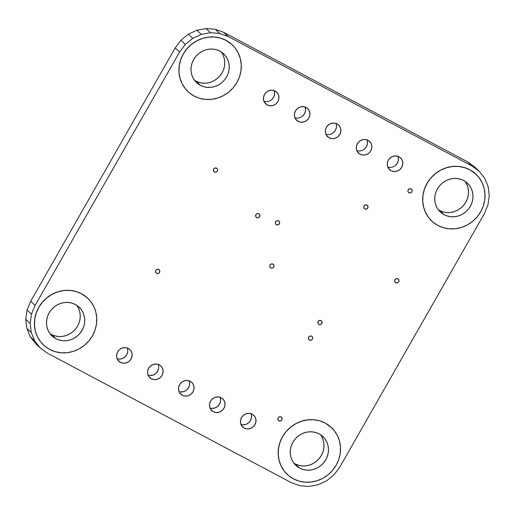 <?xml version="1.0" encoding="UTF-8"?>
<svg xmlns="http://www.w3.org/2000/svg" width="515" height="515" viewBox="0 0 515 515"><rect width="100%" height="100%" fill="white"/><g stroke="black" fill="none" stroke-linecap="round" stroke-linejoin="round"><path stroke-width="0.77" d="M55.858 338.696A19.763 18.553 -46.8 0 1 52.086 335.999A19.763 18.553 -46.8 0 1 50.509 310.796A19.763 18.553 -46.8 0 1 75.37 304.494L71.971 303.116L68.328 302.453L64.587 302.524L60.879 303.329L57.352 304.835L54.146 306.979L51.378 309.695L49.163 312.863L47.573 316.365L46.678 320.072L46.517 323.832L47.084 327.514L48.365 330.965L50.309 334.055L52.839 336.662L55.858 338.696L59.257 340.074L62.901 340.737L66.647 340.666L70.349 339.861L73.877 338.355L77.083 336.205L79.851 333.495L82.065 330.327L83.655 326.825L84.55 323.117L84.711 319.358L84.145 315.676L82.864 312.225L80.919 309.135L78.389 306.528L75.37 304.494A19.763 18.553 -46.8 0 1 79.143 307.191A19.763 18.553 -46.8 0 1 80.72 332.394A19.763 18.553 -46.8 0 1 55.858 338.696L51.378 334.486L55.858 338.696M50.032 333.694A19.763 18.553 133.2 0 0 51.378 334.486L54.77 335.857L58.414 336.527L62.161 336.456L65.868 335.651L69.39 334.145L72.596 331.995L75.364 329.285L77.585 326.117L79.168 322.609L80.063 318.907L80.231 315.141L79.664 311.466L78.383 308.015M87.556 298.024A32.2 30.231 133.2 0 0 81.473 293.692L81.512 293.724A32.2 30.231 -46.8 0 1 87.659 298.127A32.2 30.231 -46.8 0 1 90.228 339.198A32.2 30.231 -46.8 0 1 49.717 349.466A32.2 30.231 -46.8 0 1 43.569 345.063A32.2 30.231 -46.8 0 1 41 303.992A32.2 30.231 -46.8 0 1 81.512 293.724L87.647 298.108M200.374 85.336A19.763 18.553 -46.8 0 1 196.595 82.638A19.763 18.553 -46.8 0 1 195.024 57.435A19.763 18.553 -46.8 0 1 219.879 51.133L216.487 49.762L212.843 49.092L209.096 49.163L205.388 49.968L201.867 51.474L198.661 53.624L195.893 56.335L193.672 59.502L192.089 63.01L191.194 66.712L191.026 70.478L191.593 74.154L192.874 77.604L194.818 80.694L197.348 83.308L200.374 85.336L203.773 86.713L207.41 87.376L211.156 87.305L214.864 86.507L218.386 85.001L221.592 82.851L224.36 80.14L226.581 76.967L228.164 73.465L229.059 69.763L229.227 65.997L228.66 62.321L227.379 58.871L225.435 55.781L222.905 53.167L219.879 51.133A19.763 18.553 -46.8 0 1 223.658 53.837A19.763 18.553 -46.8 0 1 225.229 79.04A19.763 18.553 -46.8 0 1 200.374 85.336L195.887 81.125L200.374 85.336M194.541 80.334A19.763 18.553 133.2 0 0 195.887 81.125L199.286 82.503L202.929 83.166L206.67 83.095L210.378 82.291L213.905 80.784L217.111 78.634L219.873 75.924L222.094 72.757L223.684 69.255L224.579 65.547L224.74 61.781L224.173 58.105L222.892 54.654M232.072 44.67A32.2 30.231 133.2 0 0 225.988 40.331L226.021 40.37A32.2 30.231 -46.8 0 1 232.175 44.766A32.2 30.231 -46.8 0 1 234.743 85.838A32.2 30.231 -46.8 0 1 194.232 96.105A32.2 30.231 -46.8 0 1 188.078 91.709L185.143 88.503L181.975 83.469L179.889 77.842L178.963 71.849L179.233 65.72L180.694 59.682L183.276 53.972L186.894 48.809L191.4 44.387L196.627 40.885L202.369 38.432L208.414 37.125L214.517 37.009L220.452 38.091L225.988 40.331L232.162 44.754M444.117 214.723A19.763 18.553 -46.8 0 1 440.344 212.019A19.763 18.553 -46.8 0 1 438.767 186.816A19.763 18.553 -46.8 0 1 463.622 180.514L460.23 179.143L456.586 178.473L452.84 178.544L449.132 179.349L445.61 180.855L442.404 183.005L439.636 185.715L437.415 188.883L435.832 192.391L434.937 196.093L434.769 199.859L435.342 203.534L436.617 206.985L438.561 210.075L441.091 212.689L444.117 214.723L447.516 216.094L451.153 216.757L454.9 216.693L458.608 215.888L462.129 214.382L465.341 212.232L468.103 209.521L470.324 206.354L471.907 202.846L472.802 199.144L472.97 195.378L472.403 191.702L471.122 188.252L469.178 185.162L466.648 182.548L463.622 180.514A19.763 18.553 -46.8 0 1 467.401 183.218A19.763 18.553 -46.8 0 1 468.978 208.421A19.763 18.553 -46.8 0 1 444.117 214.723L439.63 210.506L444.117 214.723M438.284 209.714A19.763 18.553 133.2 0 0 439.63 210.506L443.029 211.884L446.672 212.547L450.419 212.476L454.121 211.671L457.648 210.165L460.854 208.021L463.622 205.305L465.837 202.138L467.427 198.636L468.322 194.928L468.483 191.168L467.916 187.486L466.635 184.035M475.815 174.051A32.2 30.231 133.2 0 0 469.731 169.712L469.77 169.75A32.2 30.231 -46.8 0 1 475.918 174.147A32.2 30.231 -46.8 0 1 478.487 215.219A32.2 30.231 -46.8 0 1 437.975 225.486A32.2 30.231 -46.8 0 1 431.821 221.09A32.2 30.231 -46.8 0 1 429.252 180.018A32.2 30.231 -46.8 0 1 469.77 169.75L475.905 174.134M299.601 468.077A19.763 18.553 -46.8 0 1 295.829 465.38A19.763 18.553 -46.8 0 1 294.252 440.177A19.763 18.553 -46.8 0 1 319.113 433.875L315.714 432.497L312.071 431.834L308.331 431.905L304.623 432.709L301.095 434.216L297.889 436.366L295.127 439.076L292.906 442.243L291.316 445.745L290.428 449.453L290.26 453.219L290.827 456.895L292.108 460.346L294.052 463.436L296.582 466.043L299.601 468.077L303 469.455L306.644 470.118L310.391 470.047L314.092 469.242L317.62 467.742L320.826 465.592L323.594 462.876L325.808 459.708L327.398 456.206L328.293 452.498L328.454 448.739L327.888 445.057L326.607 441.606L324.669 438.516L322.132 435.909L319.113 433.875A19.763 18.553 -46.8 0 1 322.886 436.572A19.763 18.553 -46.8 0 1 324.463 461.781A19.763 18.553 -46.8 0 1 299.601 468.077L295.121 463.867L299.601 468.077M293.775 463.075A19.763 18.553 133.2 0 0 295.121 463.867L298.513 465.238L302.157 465.908L305.904 465.837L309.612 465.032L313.133 463.526L316.339 461.376L319.107 458.665L321.328 455.498L322.911 451.99L323.806 448.288L323.974 444.522L323.407 440.846L322.126 437.396M331.3 427.405A32.2 30.231 133.2 0 0 325.216 423.073L325.255 423.105A32.2 30.231 -46.8 0 1 331.409 427.508A32.2 30.231 -46.8 0 1 333.971 468.579A32.2 30.231 -46.8 0 1 293.46 478.847A32.2 30.231 -46.8 0 1 287.312 474.45A32.2 30.231 -46.8 0 1 284.744 433.373A32.2 30.231 -46.8 0 1 325.255 423.105L331.39 427.495M276.401 224.74A2.234 2.099 -46.8 0 1 275.795 221.585A2.234 2.099 -46.8 0 1 278.602 220.877L279.594 222.139L279.362 223.793L278.036 224.875L276.401 224.74L275.409 223.478L275.641 221.823L276.967 220.742L278.602 220.877A2.234 2.099 -46.8 0 1 279.207 224.025A2.234 2.099 -46.8 0 1 276.401 224.74L275.641 224.031L276.401 224.74M395.745 282.729A2.234 2.099 -46.8 0 1 395.14 279.574A2.234 2.099 -46.8 0 1 397.947 278.86L398.938 280.128L398.707 281.782L397.38 282.857L395.745 282.729L394.754 281.46L394.986 279.806L396.312 278.731L397.947 278.86A2.234 2.099 -46.8 0 1 398.552 282.014A2.234 2.099 -46.8 0 1 395.745 282.729L394.986 282.014L395.745 282.729M364.794 208.948A2.234 2.099 -46.8 0 1 364.189 205.794A2.234 2.099 -46.8 0 1 366.995 205.086L367.987 206.348L367.755 208.002L366.429 209.077L364.794 208.948L363.802 207.687L364.034 206.026L365.36 204.951L366.995 205.086A2.234 2.099 -46.8 0 1 367.601 208.234A2.234 2.099 -46.8 0 1 364.794 208.948L364.034 208.234L364.794 208.948M318.849 324.431A2.234 2.099 -46.8 0 1 318.251 321.276A2.234 2.099 -46.8 0 1 321.057 320.562L322.049 321.83L321.811 323.484L320.491 324.559L318.849 324.431L317.858 323.163L318.096 321.508L319.422 320.433L321.057 320.562A2.234 2.099 -46.8 0 1 321.663 323.716A2.234 2.099 -46.8 0 1 318.849 324.431L318.096 323.716L318.849 324.431M256.663 217.588A2.234 2.099 -46.8 0 1 256.058 214.433A2.234 2.099 -46.8 0 1 258.865 213.719L259.856 214.987L259.624 216.641L258.298 217.716L256.663 217.588L255.672 216.319L255.91 214.665L257.23 213.59L258.865 213.719A2.234 2.099 -46.8 0 1 259.47 216.873A2.234 2.099 -46.8 0 1 256.663 217.588L255.904 216.873L256.663 217.588M309.451 340.067A2.234 2.099 -46.8 0 1 308.846 336.913A2.234 2.099 -46.8 0 1 311.652 336.205L312.644 337.467L312.412 339.121L311.086 340.196L309.451 340.067L308.459 338.806L308.697 337.151L310.017 336.07L311.652 336.205A2.234 2.099 -46.8 0 1 312.257 339.353A2.234 2.099 -46.8 0 1 309.451 340.067L308.691 339.353L309.451 340.067M278.885 420.8A2.234 2.099 -46.8 0 1 278.28 417.646A2.234 2.099 -46.8 0 1 281.087 416.938L282.078 418.199L281.847 419.854L280.521 420.929L278.885 420.8L277.894 419.538L278.126 417.877L279.452 416.802L281.087 416.938A2.234 2.099 -46.8 0 1 281.692 420.085A2.234 2.099 -46.8 0 1 278.885 420.8L278.126 420.085L278.885 420.8M214.382 172.016A2.234 2.099 -46.8 0 1 213.776 168.869A2.234 2.099 -46.8 0 1 216.59 168.154L217.581 169.416L217.343 171.07L216.023 172.152L214.382 172.016L213.39 170.755L213.628 169.1L214.948 168.025L216.59 168.154A2.234 2.099 -46.8 0 1 217.188 171.308A2.234 2.099 -46.8 0 1 214.382 172.016L213.628 171.308L214.382 172.016M156.579 273.362A2.234 2.099 -46.8 0 1 155.974 270.208A2.234 2.099 -46.8 0 1 158.781 269.5L159.772 270.761L159.541 272.416L158.214 273.491L156.579 273.362L155.588 272.1L155.82 270.446L157.146 269.364L158.781 269.5A2.234 2.099 -46.8 0 1 159.386 272.647A2.234 2.099 -46.8 0 1 156.579 273.362L155.82 272.647L156.579 273.362M270.793 267.974A2.234 2.099 -46.8 0 1 270.188 264.819A2.234 2.099 -46.8 0 1 272.995 264.111L273.986 265.373L273.748 267.028L272.429 268.103L270.793 267.974L269.802 266.712L270.034 265.058L271.36 263.976L272.995 264.111A2.234 2.099 -46.8 0 1 273.6 267.259A2.234 2.099 -46.8 0 1 270.793 267.974L270.034 267.259L270.793 267.974M408.942 192.777A2.234 2.099 -46.8 0 1 408.344 189.623A2.234 2.099 -46.8 0 1 411.15 188.915L412.142 190.177L411.903 191.831L410.584 192.906L408.942 192.777L407.951 191.516L408.189 189.855L409.509 188.78L411.15 188.915A2.234 2.099 -46.8 0 1 411.755 192.063A2.234 2.099 -46.8 0 1 408.942 192.777L408.189 192.063L408.942 192.777M391.052 170.697A8.053 7.558 -46.8 0 1 389.514 169.596A8.053 7.558 -46.8 0 1 388.877 159.328A8.053 7.558 -46.8 0 1 399.003 156.76L401.269 158.652L402.582 161.317L402.743 164.349L401.732 167.285L399.698 169.68L396.956 171.173L393.923 171.527L391.052 170.697L388.793 168.804L387.48 166.139L387.319 163.107L388.323 160.171L390.357 157.777L393.1 156.283L396.138 155.929L399.003 156.76A8.053 7.558 -46.8 0 1 400.541 157.86A8.053 7.558 -46.8 0 1 401.185 168.128A8.053 7.558 -46.8 0 1 391.052 170.697L388.323 168.128L391.052 170.697M267.234 104.97A8.053 7.558 -46.8 0 1 265.695 103.869A8.053 7.558 -46.8 0 1 265.051 93.601A8.053 7.558 -46.8 0 1 275.184 91.033L277.443 92.925L278.757 95.59L278.918 98.623L277.913 101.558L275.879 103.959L273.137 105.446L270.098 105.8L267.234 104.97L264.968 103.077L263.654 100.412L263.493 97.38L264.504 94.445L266.538 92.05L269.281 90.563L272.313 90.202L275.184 91.033A8.053 7.558 -46.8 0 1 276.722 92.134A8.053 7.558 -46.8 0 1 277.36 102.401A8.053 7.558 -46.8 0 1 267.234 104.97L264.504 102.401L267.234 104.97M298.191 121.405A8.053 7.558 -46.8 0 1 296.653 120.304A8.053 7.558 -46.8 0 1 296.009 110.036A8.053 7.558 -46.8 0 1 306.135 107.468L308.401 109.36L309.715 112.025L309.876 115.057L308.865 117.993L306.837 120.388L304.095 121.875L301.056 122.235L298.191 121.405L295.925 119.512L294.612 116.847L294.451 113.815L295.462 110.88L297.49 108.478L300.232 106.991L303.271 106.637L306.135 107.468A8.053 7.558 -46.8 0 1 307.674 108.568A8.053 7.558 -46.8 0 1 308.318 118.836A8.053 7.558 -46.8 0 1 298.191 121.405L295.456 118.836L298.191 121.405M329.143 137.833A8.053 7.558 -46.8 0 1 327.604 136.733A8.053 7.558 -46.8 0 1 326.967 126.465A8.053 7.558 -46.8 0 1 337.093 123.896L339.353 125.789L340.666 128.454L340.833 131.486L339.823 134.421L337.789 136.816L335.046 138.31L332.014 138.664L329.143 137.833L326.883 135.941L325.57 133.276L325.403 130.244L326.413 127.308L328.448 124.913L331.19 123.426L334.222 123.066L337.093 123.896A8.053 7.558 -46.8 0 1 338.632 124.997A8.053 7.558 -46.8 0 1 339.269 135.265A8.053 7.558 -46.8 0 1 329.143 137.833L326.413 135.265L329.143 137.833M360.101 154.262A8.053 7.558 -46.8 0 1 358.562 153.167A8.053 7.558 -46.8 0 1 357.919 142.9A8.053 7.558 -46.8 0 1 368.045 140.331L370.311 142.224L371.624 144.889L371.785 147.921L370.774 150.856L368.746 153.251L366.004 154.738L362.966 155.099L360.101 154.262L357.835 152.376L356.522 149.711L356.361 146.678L357.371 143.737L359.399 141.342L362.142 139.855L365.18 139.501L368.045 140.331A8.053 7.558 -46.8 0 1 369.583 141.432A8.053 7.558 -46.8 0 1 370.227 151.7A8.053 7.558 -46.8 0 1 360.101 154.262L357.365 151.7L360.101 154.262M244.232 428.107A8.053 7.558 -46.8 0 1 242.694 427.006A8.053 7.558 -46.8 0 1 242.05 416.738A8.053 7.558 -46.8 0 1 252.176 414.176L254.442 416.069L255.755 418.727L255.916 421.759L254.906 424.701L252.878 427.096L250.136 428.583L247.097 428.937L244.232 428.107L241.966 426.214L240.653 423.549L240.492 420.523L241.503 417.581L243.531 415.187L246.273 413.7L249.311 413.345L252.176 414.176A8.053 7.558 -46.8 0 1 253.715 415.277A8.053 7.558 -46.8 0 1 254.359 425.545A8.053 7.558 -46.8 0 1 244.232 428.107L241.496 425.545L244.232 428.107M120.407 362.38A8.053 7.558 -46.8 0 1 118.868 361.285A8.053 7.558 -46.8 0 1 118.231 351.018A8.053 7.558 -46.8 0 1 128.357 348.449L130.617 350.342L131.93 353.007L132.097 356.039L131.087 358.974L129.053 361.369L126.31 362.856L123.278 363.217L120.407 362.38L118.147 360.494L116.834 357.828L116.667 354.796L117.678 351.854L119.712 349.46L122.454 347.973L125.486 347.619L128.357 348.449A8.053 7.558 -46.8 0 1 129.896 349.55A8.053 7.558 -46.8 0 1 130.533 359.818A8.053 7.558 -46.8 0 1 120.407 362.38L117.678 359.818L120.407 362.38M151.365 378.815A8.053 7.558 -46.8 0 1 149.826 377.714A8.053 7.558 -46.8 0 1 149.183 367.446A8.053 7.558 -46.8 0 1 159.309 364.877L161.575 366.77L162.888 369.435L163.049 372.467L162.038 375.403L160.011 377.798L157.268 379.291L154.23 379.645L151.365 378.815L149.099 376.922L147.786 374.257L147.625 371.225L148.635 368.289L150.663 365.895L153.406 364.401L156.444 364.047L159.309 364.877A8.053 7.558 -46.8 0 1 160.847 365.978A8.053 7.558 -46.8 0 1 161.491 376.246A8.053 7.558 -46.8 0 1 151.365 378.815L148.629 376.246L151.365 378.815M182.316 395.243A8.053 7.558 -46.8 0 1 180.784 394.149A8.053 7.558 -46.8 0 1 180.141 383.875A8.053 7.558 -46.8 0 1 190.267 381.312L192.533 383.205L193.846 385.87L194.007 388.896L192.996 391.838L190.962 394.233L188.226 395.72L185.188 396.074L182.316 395.243L180.057 393.351L178.744 390.692L178.583 387.66L179.593 384.718L181.621 382.323L184.364 380.836L187.402 380.482L190.267 381.312A8.053 7.558 -46.8 0 1 191.805 382.413A8.053 7.558 -46.8 0 1 192.449 392.681A8.053 7.558 -46.8 0 1 182.316 395.243L179.587 392.681L182.316 395.243M213.274 411.678A8.053 7.558 -46.8 0 1 211.736 410.577A8.053 7.558 -46.8 0 1 211.092 400.31A8.053 7.558 -46.8 0 1 221.225 397.741L223.484 399.634L224.798 402.299L224.965 405.331L223.954 408.266L221.92 410.661L219.178 412.155L216.139 412.509L213.274 411.678L211.015 409.786L209.702 407.12L209.534 404.088L210.545 401.153L212.579 398.758L215.322 397.265L218.354 396.911L221.225 397.741A8.053 7.558 -46.8 0 1 222.763 398.842A8.053 7.558 -46.8 0 1 223.401 409.11A8.053 7.558 -46.8 0 1 213.274 411.678L210.545 409.11L213.274 411.678M192.739 38.361L185.336 44.387L179.619 52.028L35.11 305.389L31.473 314.137L30.16 323.388L31.261 332.516L34.698 340.898L40.247 347.966L47.515 353.232L291.258 482.613L299.756 485.716L308.91 486.456L318.09 484.769L326.677 480.785L334.074 474.759L339.791 467.118L484.3 213.757L487.937 205.009L489.25 195.751L488.149 186.623L484.712 178.242L479.169 171.18L471.901 165.914L228.151 36.533L219.654 33.424L210.5 32.69L201.32 34.376L192.739 38.361L201.32 34.376L210.5 32.69L219.654 33.424L228.151 36.533L471.901 165.914L479.169 171.18L484.712 178.242L488.149 186.623L489.25 195.751L487.937 205.009L484.3 213.757L339.791 467.118L334.074 474.759L326.677 480.785L318.09 484.769L308.91 486.456L299.756 485.716L291.258 482.613L47.515 353.232L40.247 347.966L34.698 340.898L31.261 332.516L30.16 323.388L31.473 314.137L35.11 305.389L179.619 52.028L175.209 47.882L30.7 301.243L35.11 305.389L30.7 301.243L27.063 309.991L31.473 314.137L27.063 309.991L25.75 319.242L30.16 323.388L25.75 319.242L26.851 328.377L31.261 332.516L26.851 328.377L30.288 336.759L34.698 340.898L30.288 336.759L35.831 343.82L40.247 347.966L35.831 343.82L30.288 336.759L26.851 328.377L25.75 319.242L27.063 309.991L30.7 301.243L175.209 47.882L179.619 52.028L185.336 44.387L192.739 38.361L188.323 34.222L192.739 38.361M43.543 345.044L40.633 341.863L37.466 336.823L35.381 331.203L34.454 325.21L34.724 319.075L36.179 313.036L38.767 307.326L42.385 302.163L46.891 297.747L52.118 294.245L57.86 291.793L63.899 290.479L70.001 290.363L75.937 291.451L81.473 293.692A32.2 30.231 133.2 0 0 41 303.901A32.2 30.231 133.2 0 0 43.44 344.941M431.802 221.07L428.886 217.884L425.718 212.85L423.633 207.23L422.712 201.236L422.982 195.101L424.437 189.063L427.025 183.353L430.637 178.19L435.149 173.767L440.37 170.265L446.112 167.813L452.157 166.506L458.26 166.39L464.195 167.472L469.731 169.712A32.2 30.231 133.2 0 0 429.259 179.928A32.2 30.231 133.2 0 0 431.692 220.967M287.286 474.424L284.377 471.244L281.209 466.21L279.124 460.584L278.197 454.591L278.467 448.456L279.922 442.424L282.51 436.707L286.128 431.544L290.634 427.128L295.861 423.626L301.603 421.173L307.642 419.86L313.744 419.751L319.68 420.832L325.216 423.073A32.2 30.231 133.2 0 0 284.744 433.282A32.2 30.231 133.2 0 0 287.183 474.328M474.759 167.034L479.169 171.18L474.759 167.034L467.485 161.768L471.901 165.914L467.485 161.768L223.742 32.387L228.151 36.533L223.742 32.387L215.244 29.284L219.654 33.424L215.244 29.284L206.09 28.544L210.5 32.69L206.09 28.544L196.91 30.231L201.32 34.376L196.91 30.231L188.323 34.222L180.926 40.241L185.336 44.387L180.926 40.241L175.209 47.882L180.926 40.241L188.323 34.222L196.91 30.231L206.09 28.544L215.244 29.284L223.742 32.387L467.485 161.768L474.759 167.034M220.388 398.153L220.549 401.185L219.538 404.127L217.51 406.522L214.768 408.009L211.729 408.363L209.991 408.015A8.053 7.558 133.2 0 0 218.347 405.743A8.053 7.558 133.2 0 0 220.092 397.258M189.43 381.724L189.597 384.757L188.587 387.692L186.552 390.087L183.81 391.574L180.778 391.934L179.04 391.587A8.053 7.558 133.2 0 0 187.389 389.308A8.053 7.558 133.2 0 0 189.14 380.83M158.639 368.322L157.629 371.264L155.601 373.658L152.858 375.145L149.82 375.499L148.082 375.152A8.053 7.558 133.2 0 0 156.438 372.879A8.053 7.558 133.2 0 0 158.182 364.401M127.688 351.893L126.677 354.829L124.643 357.223L121.901 358.717L118.862 359.071L117.124 358.723A8.053 7.558 133.2 0 0 125.48 356.444A8.053 7.558 133.2 0 0 127.231 347.966M251.346 414.588L251.507 417.62L250.496 420.555L248.462 422.95L245.726 424.437L242.687 424.798L240.949 424.45A8.053 7.558 133.2 0 0 249.299 422.171A8.053 7.558 133.2 0 0 251.05 413.693M358.556 150.953L356.818 150.605A8.053 7.558 133.2 0 0 365.174 148.326A8.053 7.558 133.2 0 0 366.918 139.848M327.598 134.518L325.86 134.17A8.053 7.558 133.2 0 0 334.216 131.898A8.053 7.558 133.2 0 0 335.96 123.42M296.646 118.09L294.908 117.742A8.053 7.558 133.2 0 0 303.258 115.463A8.053 7.558 133.2 0 0 305.009 106.985M265.689 101.655L263.95 101.307A8.053 7.558 133.2 0 0 272.306 99.035A8.053 7.558 133.2 0 0 274.051 90.556M389.514 167.381L387.776 167.034A8.053 7.558 133.2 0 0 396.125 164.761A8.053 7.558 133.2 0 0 397.876 156.283M398.166 157.172L398.333 160.204L397.323 163.146L395.288 165.54M274.347 91.451L274.508 94.483L273.497 97.419L271.469 99.813M305.298 107.88L305.466 110.912L304.455 113.847L302.421 116.242M336.256 124.308L336.417 127.34L335.413 130.282L333.379 132.677M367.214 140.743L367.375 143.775L366.365 146.711L364.337 149.105M293.46 478.847L288.535 475.532L284.409 471.277L281.248 466.242L279.156 460.622L278.235 454.629L278.506 448.494L279.96 442.456L282.548 436.746L286.16 431.583L290.672 427.16L295.893 423.658L301.642 421.206L307.68 419.899L313.783 419.783L319.718 420.864L325.255 423.105L330.179 426.42L334.306 430.675L337.473 435.709L339.559 441.336L340.486 447.329L340.209 453.458L338.754 459.496L336.173 465.206L332.555 470.375L328.049 474.791L322.821 478.293L317.079 480.746L311.034 482.059L304.932 482.169L298.996 481.087L293.46 478.847M295.121 463.867A19.763 18.553 133.2 0 0 318.952 458.852A19.763 18.553 133.2 0 0 320.459 434.666M437.975 225.486L433.051 222.177L428.924 217.922L425.757 212.882L423.671 207.262L422.744 201.268L423.015 195.134L424.476 189.095L427.057 183.385L430.675 178.222L435.181 173.806L440.409 170.304L446.151 167.845L452.189 166.538L458.298 166.422L464.234 167.51L469.77 169.75L474.695 173.059L478.815 177.315L481.982 182.355L484.068 187.975L484.995 193.968L484.724 200.103L483.27 206.142L480.682 211.852L477.064 217.015L472.558 221.431L467.33 224.933L461.588 227.385L455.55 228.699L449.447 228.815L443.512 227.727L437.975 225.486M439.63 210.506A19.763 18.553 133.2 0 0 463.461 205.491A19.763 18.553 133.2 0 0 464.968 181.312M188.078 91.709A32.2 30.231 -46.8 0 1 185.509 50.631A32.2 30.231 -46.8 0 1 226.021 40.37L225.988 40.331A32.2 30.231 133.2 0 0 185.516 50.547A32.2 30.231 133.2 0 0 187.949 91.586M194.232 96.105L189.308 92.797L185.181 88.535L182.014 83.501L179.928 77.881L179.001 71.888L179.272 65.753L180.726 59.714L183.314 54.004L186.932 48.841L191.438 44.425L196.666 40.917L202.408 38.464L208.446 37.157L214.555 37.041L220.484 38.123L226.021 40.37L230.952 43.678L235.072 47.934L238.239 52.968L240.325 58.594L241.252 64.587L240.981 70.722L239.526 76.761L236.939 82.471L233.321 87.634L228.815 92.05L223.587 95.552L217.845 98.005L211.807 99.318L205.704 99.434L199.769 98.346L194.232 96.105M195.887 81.125A19.763 18.553 133.2 0 0 219.718 76.111A19.763 18.553 133.2 0 0 221.225 51.925M49.717 349.466L44.792 346.151L40.666 341.896L37.498 336.861L35.413 331.235L34.492 325.242L34.763 319.113L36.217 313.075L38.805 307.365L42.417 302.202L46.929 297.779L52.15 294.277L57.899 291.825L63.937 290.518L70.04 290.402L75.975 291.484L81.512 293.724L86.436 297.039L90.563 301.294L93.73 306.328L95.816 311.955L96.736 317.942L96.466 324.077L95.011 330.115L92.423 335.825L88.812 340.988L84.299 345.411L79.078 348.913L73.33 351.365L67.291 352.672L61.188 352.788L55.253 351.706L49.717 349.466M51.378 334.486A19.763 18.553 133.2 0 0 75.203 329.465A19.763 18.553 133.2 0 0 76.716 305.286"/></g></svg>
